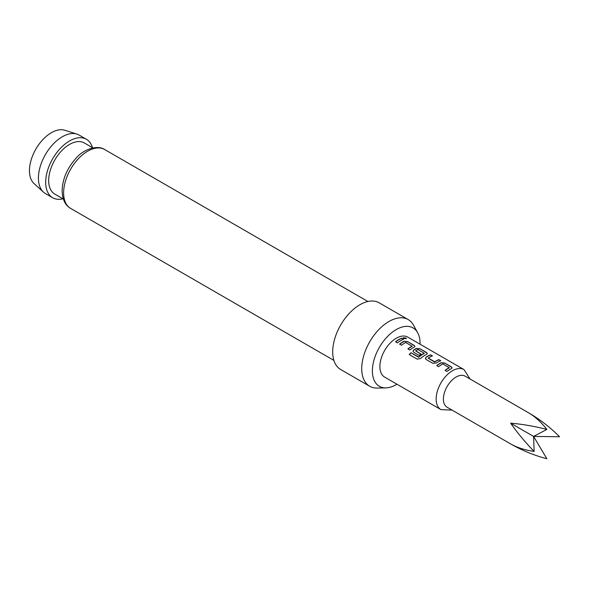<?xml version="1.0" encoding="UTF-8"?>
<svg xmlns="http://www.w3.org/2000/svg" width="589" height="589" viewBox="0 0 589 589"><rect width="100%" height="100%" fill="white"/><g stroke="black" fill="none" stroke-linecap="round" stroke-linejoin="round"><path stroke-width="0.88" d="M406.329 338.712L403.163 337.909M403.656 338.432L406.403 338.609L405.895 338.012L403.163 337.784L403.656 338.432M528.605 412.808L465.089 376.135A17.964 10.374 120 0 0 447.125 386.502A17.964 10.374 120 0 0 447.125 407.249L510.641 443.922C522.178 450.497 534.245 455.437 546.85 458.75L533.597 436.434L559.55 436.743C550.384 427.489 540.069 419.515 528.605 412.808L528.605 412.808C535.136 416.666 541.217 422.203 546.85 429.41C534.245 426.222 522.178 424.146 510.641 423.174C517.252 432.687 525.086 442.096 534.142 451.417C525.086 450.143 517.252 447.647 510.641 443.922L510.641 443.922M43.439 192.11L34.066 183.584A31.033 17.92 -60 0 1 29.45 170.707A31.033 17.92 -60 0 1 41.745 140.845A31.033 17.92 -60 0 1 64.856 130.25L76.923 134.108A33.75 19.489 120 0 0 51.795 145.63A33.75 19.489 120 0 0 38.418 178.099A33.75 19.489 120 0 0 43.439 192.11A33.75 19.489 120 0 0 45.412 193.553L52.671 197.742A33.75 19.489 -60 0 1 45.677 182.288A33.75 19.489 -60 0 1 60.409 148.325A33.75 19.489 -60 0 1 86.421 139.284A33.75 19.489 -60 0 1 92.488 147.677M86.421 139.284L79.162 135.095A33.75 19.489 120 0 0 76.923 134.108M420.038 344.197A33.713 19.466 120 0 0 420.053 343.35A33.713 19.466 120 0 0 417.682 332.763A33.713 19.466 120 0 0 390.905 333.345A33.713 19.466 120 0 0 372.381 370.879A33.713 19.466 120 0 0 385.861 387.886A33.713 19.466 120 0 0 396.942 384.205M385.861 387.886L377.129 388.063A38.499 22.227 -60 0 1 369.708 386.266A38.499 22.227 -60 0 1 361.734 368.64A38.499 22.227 -60 0 1 378.536 329.899A38.499 22.227 -60 0 1 408.206 319.584A38.499 22.227 -60 0 1 413.478 325.113L417.682 332.763M369.708 386.266L340.67 369.502A38.499 22.227 -60 0 1 332.697 351.876A38.499 22.227 -60 0 1 349.498 313.134A38.499 22.227 -60 0 1 379.169 302.82L408.206 319.584M63.354 199.016L54.784 194.076A29.516 17.044 -60 0 1 48.673 180.565A29.516 17.044 -60 0 1 61.558 150.858A29.516 17.044 -60 0 1 84.301 142.95L92.863 147.898M442.818 363.965A23.096 13.333 120 0 0 438.643 366.682L436.736 365.578A23.096 13.333 120 0 1 441.161 362.743L444.702 363.03L451.373 366.881L452.109 367.882L451.388 368.648A23.096 13.333 120 0 0 446.963 371.482L445.056 370.385A23.096 13.333 120 0 1 449.23 367.669L442.818 363.965M426.127 359.459L432.797 363.31L436.339 363.038A23.096 13.333 120 0 1 440.763 360.755L438.857 359.658A23.096 13.333 120 0 0 434.689 361.771L428.269 358.068A23.096 13.333 120 0 1 432.444 355.955L430.537 354.85A23.096 13.333 120 0 0 426.112 357.133L425.398 358.51L426.127 359.459M409.193 354.519L417.196 359.135L420.649 358.51A23.096 13.333 120 0 1 426.62 354.342L427.342 353.584L426.598 352.575L419.928 348.725L416.394 348.438A23.096 13.333 120 0 0 413.728 349.984L413.014 351.353L413.743 352.303L419.206 355.462A23.096 13.333 120 0 1 421.091 354.077L415.679 350.794A23.096 13.333 120 0 1 417.837 349.542L424.249 353.245A23.096 13.333 120 0 0 418.779 357.067L410.989 352.752A23.096 13.333 120 0 0 409.193 354.519M405.659 342.511A23.096 13.333 120 0 0 401.484 345.228L399.578 344.123A23.096 13.333 120 0 1 404.002 341.289L407.544 341.576L414.214 345.426L414.95 346.435L414.229 347.193A23.096 13.333 120 0 0 409.804 350.028L407.897 348.931A23.096 13.333 120 0 1 412.072 346.214L405.659 342.511M403.605 339.301A23.096 13.333 120 0 0 397.42 342.879L395.514 341.782A23.096 13.333 120 0 1 401.698 338.204L403.605 339.301M384.669 377.122L440.925 409.598L384.669 377.122A23.096 13.333 -60 0 1 384.669 350.448A23.096 13.333 -60 0 1 407.765 337.107L464.022 369.59A23.096 13.333 -60 0 0 440.925 382.931A23.096 13.333 -60 0 0 440.925 409.598L452.087 410.113M62.971 198.802A33.75 19.489 -60 0 1 52.671 197.742M546.85 429.41L533.597 436.434L534.142 451.417M533.597 436.434L510.641 423.174M403.347 339.397L401.698 338.204M401.669 338.425A22.846 13.186 120 0 0 395.668 341.87M408.052 349.019A22.846 13.186 120 0 1 412.057 346.435L412.072 346.214M414.928 346.546L414.214 345.426M414.177 345.655L407.544 341.576M407.507 341.804L404.002 341.289M403.988 341.51A22.846 13.186 120 0 0 399.732 344.219M427.312 353.694L426.598 352.575M426.569 352.804L419.928 348.725M419.898 348.953L416.394 348.438M416.379 348.659A22.846 13.186 120 0 0 413.743 350.183L413.728 349.984M413.743 350.183L413.029 351.442M420.936 354.18L415.679 350.948M418.779 357.067L418.831 357.236A22.846 13.186 120 0 1 424.235 353.466L424.249 353.245M418.58 357.273L410.989 352.752M411.041 352.921A22.846 13.186 120 0 0 409.333 354.6M440.506 360.851L438.857 359.658M438.827 359.879A22.846 13.186 120 0 0 434.697 361.97L434.689 361.771M434.446 361.977L428.269 358.222M432.186 356.043L430.537 354.85M430.507 355.079A22.846 13.186 120 0 0 426.127 357.332L426.112 357.133M426.127 357.332L425.42 358.598M445.21 370.474A22.846 13.186 120 0 1 449.216 367.889L449.23 367.669M452.087 368L451.373 366.881M451.336 367.109L444.702 363.03M444.666 363.258L441.161 362.743M441.146 362.957A22.846 13.186 120 0 0 436.891 365.673M104.665 149.525A34.007 19.636 120 0 0 78.462 158.632A34.007 19.636 120 0 0 63.619 192.861A34.007 19.636 120 0 0 70.658 208.425C65.246 205.347 62.397 199.457 62.11 190.762C62.493 179.196 67.065 168.439 75.819 158.5C83.012 149.488 97.244 144.526 104.665 149.525L367.897 301.502M333.889 360.402L70.658 208.425M470.051 378.999L464.022 369.59"/></g></svg>
